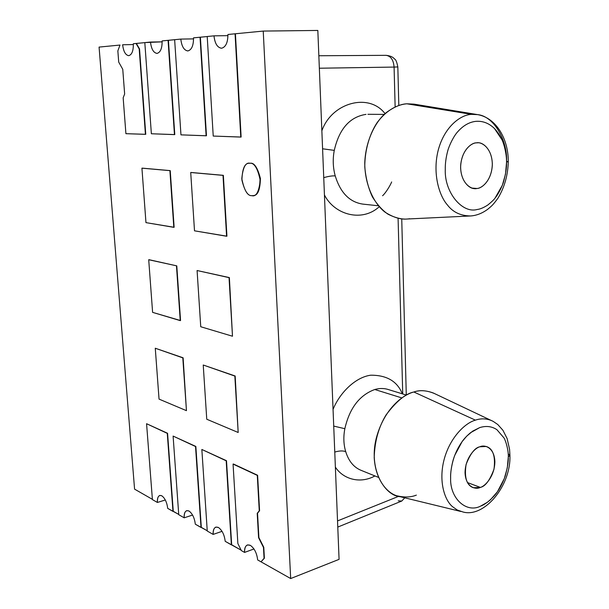 <?xml version="1.0" encoding="UTF-8"?>
<svg xmlns="http://www.w3.org/2000/svg" width="609" height="609" viewBox="0 0 609 609"><rect width="100%" height="100%" fill="white"/><g stroke="black" fill="none" stroke-linecap="round" stroke-linejoin="round"><path stroke-width="0.91" d="M128.788 55.663C131.963 54.673 133.478 50.692 133.325 43.719L144.82 42.63L136.378 43.452L139.53 48.941L145.757 134.307L139.53 48.941L136.378 43.452L133.325 43.719C133.478 50.692 131.963 54.673 128.788 55.663C125.538 55.183 123.482 51.552 122.63 44.761L133.371 44.564L122.63 44.761C123.444 51.415 125.454 55.046 128.666 55.67L128.788 55.663M157.084 53.394C160.54 52.351 162.215 48.195 162.116 40.91L180.82 39.09L193.563 38.885L180.82 39.09L168.419 40.323L174.783 134.589L168.419 40.323L162.116 40.91C162.215 48.195 160.54 52.351 157.084 53.394C153.552 52.907 151.352 49.123 150.484 42.044L162.161 41.838L144.813 42.6L150.484 42.044C151.306 48.971 153.46 52.755 156.939 53.402L157.084 53.394M187.915 50.928C191.698 49.824 193.563 45.462 193.517 37.849L207.22 36.54L200.384 37.21L206.466 135.769L200.384 37.21L193.517 37.849C193.563 45.462 191.698 49.824 187.915 50.928C184.063 50.425 181.695 46.482 180.82 39.09C181.649 46.314 183.956 50.265 187.747 50.935L187.915 50.928M221.638 48.225C225.794 47.053 227.888 42.478 227.911 34.492L263.233 31.074L317.829 30.45L339.076 559.351L317.829 30.45L263.233 31.074L290.683 578.55L339.076 559.351L290.683 578.55L257.653 559.93C256.846 553.17 254.433 548.328 250.428 545.413L247.551 544.91C245.336 545.9 244.338 548.404 244.552 552.416L241.347 550.582L244.552 552.416L253.983 548.96L244.552 552.416C244.574 546.25 246.538 543.913 250.428 545.413C254.433 548.328 256.846 553.17 257.653 559.93L290.683 578.55L263.233 31.074L227.911 34.492C227.888 42.478 225.794 47.053 221.638 48.225C217.428 47.715 214.878 43.589 213.987 35.847L227.949 35.649L213.987 35.847L207.212 36.51L213.987 35.847C214.825 43.406 217.306 47.532 221.44 48.233L221.638 48.225M416.358 495.125C410.542 497.462 403.737 497.591 395.934 495.52C385.543 491.676 375.372 478.194 374.208 457.633C374.649 441.418 378.592 427.198 386.03 414.98C396.345 401.27 405.617 393.612 413.854 391.998C419.875 389.821 426.749 390.339 434.491 393.559M409.651 218.715C403.485 219.887 396.253 218.365 387.956 214.162C382.406 210.349 377.245 204.639 372.495 197.027C368.323 188.211 365.75 178.132 364.776 166.79C364.783 149.517 369.83 133.462 377.306 122.363C387.651 108.798 398.72 104.436 406.865 103.796C400.737 104.032 393.734 107.07 385.84 112.909C375.395 121.815 365.552 140.618 364.745 163.143C364.89 185.676 374.466 204.213 385.2 212.275C393.338 217.413 400.615 219.659 407.018 219.019L470.658 215.959C460.617 215.852 452.868 212.168 447.387 204.906C452.868 212.176 460.625 215.86 470.658 215.959C476.626 215.525 482.358 213.257 487.862 209.161C491.364 206.162 492.59 205.568 497.941 198.214C504.473 187.42 507.921 175.24 508.287 161.659L506.597 161.332L508.287 161.659L506.559 162.108C506.581 156.467 505.592 150.354 503.582 143.77C501.656 138.106 498.634 133.028 494.5 128.56C489.103 123.3 482.99 120.879 476.162 121.32C469.501 121.952 463.35 125.424 457.724 131.742C453.857 135.883 449.351 144.957 447.737 150.865C445.978 157.457 445.156 163.707 445.27 169.614C444.395 192.322 462.239 213.797 477.174 209.488C480.075 209.191 483.599 207.715 487.748 205.058C491.501 202.043 493.945 199.714 495.064 198.092L502.349 185.243L505.5 174.159L506.559 162.108L508.287 161.659C508.424 139.172 496.381 117.895 477.623 114.621L471.625 114.37C460.861 114.599 444.684 126.436 438.373 149.624C432.192 172.88 439.104 195.702 447.387 204.906C439.104 195.702 432.192 172.88 438.373 149.624C444.684 126.436 460.861 114.599 471.625 114.37L406.865 103.796L471.625 114.37L477.623 114.621C493.914 116.167 507.449 140.314 506.597 161.332M450.63 478.012C449.785 498.474 466.517 513.478 480.585 506.125L487.421 502.258C492.323 498.101 495.665 494.592 497.439 491.729L504.321 478.522L507.297 467.857L508.302 456.834C508.538 450.523 506.049 441.533 504.062 438.016L496.936 429.71C491.859 426.3 486.104 425.6 479.686 427.609L472.66 431.149L466.76 436.097L462.124 441.601L454.763 455.304C452.32 461.789 450.325 471.465 450.63 478.012C450.477 472.972 451.299 467.027 453.119 460.183C455.144 453.431 458.151 447.242 462.124 441.601C464.066 438.784 466.867 435.823 470.536 432.71L479.686 427.609C486.104 425.6 491.859 426.3 496.936 429.71L504.062 438.016C506.049 441.533 508.538 450.523 508.302 456.834L509.923 455.319L508.325 453.88L509.923 455.319L508.302 456.834C508.507 461.477 507.503 467.796 505.28 475.781C504.465 478.621 500.925 486.972 497.439 491.729L490.542 499.684C486.637 503.034 483.318 505.181 480.585 506.125C466.517 513.478 449.785 498.474 450.63 478.012M480.372 487.406C475.911 489.834 465.725 487.619 465.04 472.721C465.276 457.458 475.385 447.623 479.907 446.778C484.467 444.479 494.356 447.196 494.873 461.759C494.592 476.603 484.901 486.347 480.372 487.406C485.335 486.37 489.872 480.295 493.998 469.189C495.619 456.21 493.039 448.643 486.256 446.488L479.907 446.778C475.035 447.6 470.437 453.484 466.098 464.416C464.149 477.464 466.563 485.236 473.345 487.733L480.372 487.406L467.423 482.549L480.372 487.406M476.938 188.486C472.203 189.955 461.363 184.618 460.617 167.734C460.853 150.689 471.602 142.521 476.413 142.856C481.262 141.57 491.767 147.408 492.323 163.851C492.034 180.371 481.749 188.562 476.938 188.486C481.567 188.402 491.105 181.36 492.285 165.777C492.826 149.981 483.036 142.103 477.829 142.795L476.413 142.856C471.876 142.803 462.368 149.167 460.724 164.628C459.681 180.424 469.341 189.102 474.67 188.569L476.938 188.486L472.165 188.105L476.938 188.486M361.662 470.559L361.594 470.536C354.012 467.628 348.721 461.34 345.722 451.657C342.989 450.591 339.335 450.729 334.767 452.068C339.335 450.729 342.989 450.591 345.722 451.657C343.575 444.54 343.286 436.889 344.846 428.698C349.536 408.197 359.508 395.134 374.779 389.509C379.163 388.26 383.365 388.177 387.377 389.25M335.369 467.111C342.905 478.834 359.637 484.315 374.931 475.949C359.637 484.315 342.905 478.834 335.369 467.111M337.782 527.074L401.757 501.047L404.779 497.827L401.757 501.047L398.233 500.819M385.801 55.343L386.053 55.335C390.826 56.043 393.498 59.956 394.084 67.074L394.761 67.081M385.025 113.624C369.001 92.499 331.753 102.51 321.864 130.813C331.753 102.51 369.001 92.499 385.025 113.624M322.58 148.786L334.272 150.377C339.221 128.887 349.802 116.89 366.009 114.37C349.802 116.89 339.221 128.887 334.272 150.377L322.58 148.786M363.238 204.152L363.109 204.144C349.733 202.279 340.446 192.87 335.239 175.917C332.392 175.689 328.555 176.267 323.744 177.661C328.555 176.267 332.392 175.689 335.239 175.917C332.948 167.635 332.628 159.124 334.272 150.377C332.628 159.124 332.948 167.635 335.239 175.917C340.439 192.84 349.703 202.249 363.055 204.137L363.238 204.152M324.437 194.956C334.516 214.939 362.157 222.491 379.217 206.733C362.157 222.491 334.516 214.939 324.437 194.956M386.091 55.335C392.424 56.051 393.726 58.22 394.655 59.065C395.842 59.537 396.901 62.164 397.829 66.937L394.084 67.074L395.134 106.872L394.084 67.074C393.498 59.956 390.826 56.043 386.053 55.335L318.842 55.746M398.088 218.349L402.732 393.954L398.088 218.349M402.336 393.833C397.266 381.287 386.715 375.083 370.675 375.205C355.07 377.298 339.517 393.254 333.054 409.4C339.517 393.254 355.07 377.298 370.675 375.205C386.715 375.083 397.266 381.287 402.336 393.833M333.724 426.094L344.846 428.698L333.724 426.094M337.531 520.916L398.598 496.358L337.531 520.916M319.344 68.223L394.084 67.074L319.344 68.223M157.404 502.463L152.41 499.601L157.404 502.463L165.328 499.981L157.404 502.463C157.289 496.914 158.751 494.683 161.796 495.787L159.847 495.421C157.959 496.259 157.145 498.604 157.404 502.463M152.387 499.334L134.574 489.134L99.077 47.091L120.003 45.051L99.077 47.091L134.574 489.134L152.387 499.334M184.184 517.817L178.749 514.704L184.184 517.817L192.589 515.054L184.184 517.817C184.108 512.07 185.722 509.809 189.011 511.027L186.811 510.624C184.816 511.507 183.941 513.905 184.184 517.817M178.734 514.422L167.703 508.37C166.927 502.349 164.955 498.154 161.796 495.787C164.955 498.154 166.927 502.349 167.703 508.37L172.971 511.393L167.277 433.364L146.571 423.712L152.41 499.601L146.571 423.712L167.574 433.281L173.268 511.294L178.734 514.422M213.142 534.413L207.258 531.04L213.142 534.413L222.049 531.33L213.142 534.413C213.12 528.467 214.886 526.168 218.464 527.516L215.951 527.067C213.85 528.003 212.914 530.447 213.142 534.413M207.243 530.759L195.314 524.197C194.522 517.947 192.421 513.562 189.011 511.027C192.421 513.562 194.522 517.947 195.314 524.197L201.008 527.463L195.535 446.526L173.101 436.074L178.749 514.704L173.101 436.074L195.847 446.443L201.313 527.356L207.243 530.759M241.149 550.178L225.201 541.325C224.401 534.831 222.156 530.226 218.464 527.516C222.156 530.226 224.401 534.831 225.201 541.325L231.374 544.865L226.19 460.807L201.845 449.465L207.258 531.04L201.845 449.465L226.502 460.716L231.679 544.758L241.149 550.178M207.212 36.51L213.226 136.058L240.776 137.078L235.066 33.792L241.126 137.048L235.424 33.792L241.126 137.048L213.226 136.058L207.212 36.51M233.384 463.989L257.607 475.271L259.579 510.692L257.531 513.22L258.894 537.58L263.781 547.293L264.39 558.209L260.995 561.841L264.07 558.331L263.469 547.407L258.581 537.694L257.211 513.334L259.259 510.799L257.287 475.378L233.064 464.088L237.86 543.517L241.347 550.582L237.86 543.517L233.064 464.088L257.607 475.271L233.384 463.989M142.24 168.137L170.231 170.619L174.128 227.286L170.231 170.619L142.24 168.137M183.119 357.795L186.445 410.664L159.04 399.108L155.272 348.234L183.119 357.795M149.022 259.693L176.785 265.874L180.553 320.555L152.608 312.364L148.71 259.738L176.785 265.874L149.022 259.693M191.043 172.469L223.343 175.331L226.929 236.201L223.343 175.331L191.043 172.469M229.372 277.59L232.493 336.229L200.742 326.744L197.088 270.525L229.372 277.59M235.173 375.997L238.18 432.489L206.756 419.236L203.231 365.012L235.173 375.997M249.416 163.235L250.375 163.22C254.28 162.641 257.63 167.749 260.424 178.544C260.096 190.092 257.668 195.786 253.154 195.626L253.222 195.618C257.744 195.695 260.134 189.97 260.408 178.429C257.599 167.711 254.257 162.641 250.375 163.22L249.317 163.25M174.638 39.692L180.957 134.855L206.124 135.792L200.041 37.21L206.466 135.769L180.957 134.855L174.638 39.692M144.813 42.6L151.367 133.759L174.456 134.619L168.076 40.331L174.783 134.589L151.367 133.759L144.813 42.6M120.011 45.02L117.849 50.89L118.709 62.095L122.759 69.297L124.647 94.007L123.163 97.805L125.911 133.683L145.429 134.33L139.202 48.948L136.051 43.452L139.53 48.941L145.757 134.307L125.911 133.683L123.163 97.805L124.647 94.007L122.759 69.297L118.709 62.095L117.849 50.89L120.011 45.02M167.277 433.364L172.971 511.393L167.574 433.281L146.571 423.712L167.277 433.364M195.535 446.526L201.008 527.463L195.847 446.443L173.101 436.074L195.535 446.526M226.19 460.807L231.374 544.865L226.502 460.716L201.845 449.465L226.19 460.807M257.287 475.378L259.259 510.799L257.287 475.378M259.259 510.799L257.211 513.334L259.259 510.799M257.211 513.334L258.581 537.694L257.211 513.334M258.581 537.694L263.781 547.293L258.581 537.694M263.469 547.407L264.07 558.331L263.469 547.407M194.507 230.826L190.716 172.499L223.343 175.331L226.929 236.201L194.507 230.826L226.594 236.246L223.001 175.369L190.716 172.499L194.507 230.826M176.473 265.927L180.241 320.616L176.785 265.874L148.71 259.738L152.608 312.364L180.241 320.616L176.473 265.927M145.962 222.628L141.927 168.168L170.231 170.619L174.128 227.286L145.962 222.628L173.809 227.332L169.903 170.649L141.927 168.168L145.962 222.628M251.768 195.656C256.161 196.989 258.977 191.888 260.226 180.348C257.744 168.419 254.349 162.725 250.025 163.25C245.663 162.161 242.915 167.308 241.796 178.673C244.186 190.312 247.513 195.976 251.768 195.656C247.833 196.022 244.544 190.807 241.902 180.028C242.329 168.663 244.765 163.075 249.218 163.258L250.025 163.25C253.907 162.679 257.257 167.749 260.066 178.467C259.792 190.008 257.401 195.74 252.88 195.656L251.768 195.656M203.231 365.012L206.756 419.236L238.18 432.489L234.846 376.08L203.231 365.012M197.088 270.525L200.742 326.744L232.493 336.229L229.037 277.643L197.088 270.525M155.272 348.234L159.04 399.108L186.445 410.664L182.807 357.871L155.272 348.234M477.174 209.488C462.239 213.797 444.395 192.322 445.27 169.614C445.156 163.707 445.978 157.457 447.737 150.865C449.351 144.957 453.857 135.883 457.724 131.742C463.35 125.424 469.501 121.952 476.162 121.32C482.99 120.879 489.103 123.3 494.5 128.56L502.06 139.872C504.168 144.363 506.81 155.128 506.559 162.108C506.779 167.368 505.721 174.144 503.369 182.449C502.501 185.395 498.748 193.738 495.064 198.092C493.945 199.714 491.501 202.043 487.748 205.058C483.599 207.715 480.075 209.191 477.174 209.488M463.023 512.002C484.208 517.954 511.126 485.921 509.923 455.319L509.588 449.427L507.122 438.556L502.95 430.312L497.766 424.511L493.244 421.413L433.319 393.003C426.018 390.323 419.532 389.988 413.854 391.998L475.393 420.149C480.844 418.284 486.264 418.444 491.638 420.629C486.264 418.444 480.844 418.284 475.393 420.149C465.268 422.897 450.074 437.277 444.136 459.445C438.313 481.635 444.776 500.392 452.548 506.696L457.23 509.992L463.023 512.002L457.23 509.992L452.548 506.696C444.776 500.392 438.313 481.635 444.136 459.445C450.074 437.277 465.268 422.897 475.393 420.149L413.854 391.998C403.546 394.495 384.013 408.197 376.103 438.868C368.475 470.567 385.398 495.932 400.22 496.716L460.861 511.476M477.623 114.621L414.036 104.139L406.865 103.796M491.638 420.629L492.574 421.07M406.416 395.081L387.324 389.235C383.327 388.177 379.148 388.268 374.779 389.509L401.849 397.921L374.779 389.509C359.508 395.134 349.536 408.197 344.846 428.698C343.286 436.889 343.575 444.54 345.722 451.657C348.729 461.356 354.035 467.659 361.639 470.551L378.288 477.311M391.656 181.946C390.712 184.512 386.281 192.353 382.589 195.748M397.829 66.937L398.819 105.403M401.742 218.943L406.279 395.035M387.446 389.273L387.864 389.387M367.905 114.302L384.172 114.408M363.055 204.137L378.387 205.773"/></g></svg>
